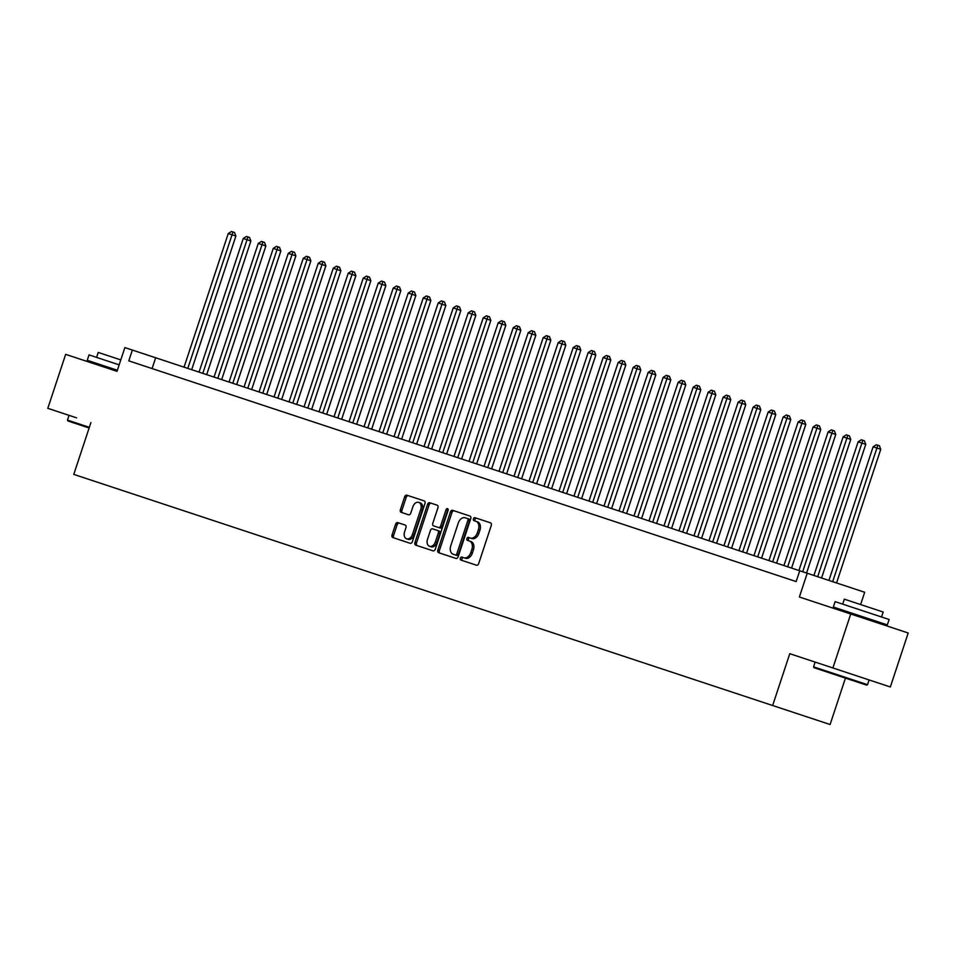<?xml version="1.0" encoding="UTF-8"?>
<svg xmlns="http://www.w3.org/2000/svg" width="956" height="956" viewBox="0 0 956 956"><rect width="100%" height="100%" fill="white"/><g stroke="black" fill="none" stroke-linecap="round" stroke-linejoin="round"><path stroke-width="1.43" d="M460.326 558.232A1.565 1.087 -71.7 0 0 460.864 560.049L476.506 565.223A2.235 1.554 -71.7 0 0 478.669 563.598L491.288 525.453A2.235 1.554 -71.7 0 0 490.524 522.848L474.881 517.674A1.565 1.087 -71.7 0 0 473.901 520.638L475.921 521.307A7.146 4.959 -71.7 0 1 478.382 529.648L477.331 532.827A7.146 4.959 -71.7 0 1 470.388 538.049L468.356 537.38A1.565 1.087 -71.7 0 0 467.376 540.343L469.408 541.012A7.146 4.959 -71.7 0 1 471.87 549.353L470.818 552.532A7.146 4.959 -71.7 0 1 463.863 557.754L461.844 557.085A1.565 1.087 -71.7 0 0 460.326 558.232M463.397 557.599A1.565 1.087 -71.7 0 0 462.417 560.563M476.435 518.188A1.565 1.087 -71.7 0 0 475.455 521.151M469.91 537.893A1.565 1.087 -71.7 0 0 468.93 540.857M101.766 366.291L117.014 371.334L124.866 347.59L132.37 350.063L128.797 360.866L796.157 581.571L799.73 570.78L132.37 350.063M397.756 522.609A2.235 1.554 -71.7 0 0 395.581 524.246L392.044 534.942A2.235 1.554 -71.7 0 0 392.82 537.547L410.184 543.295A2.235 1.554 -71.7 0 0 412.359 541.658L424.978 503.513A2.235 1.554 -71.7 0 0 424.201 500.908L406.826 495.172A2.235 1.554 -71.7 0 0 404.663 496.797L400.385 509.727A2.235 1.554 -71.7 0 0 401.15 512.332L408.594 514.794A2.235 1.554 -71.7 0 0 410.757 513.157L412.884 506.752A5.975 4.147 -71.7 0 1 418.692 502.378A5.975 4.147 -71.7 0 1 420.76 509.357L412.454 534.464A5.975 4.147 -71.7 0 1 406.635 538.826A5.975 4.147 -71.7 0 1 404.579 531.859L405.965 527.676A2.235 1.554 -71.7 0 0 405.189 525.071L397.756 522.609M76.611 417.856L47.8 408.32L65.653 354.353L117.014 371.334M90.916 422.576L73.779 474.391L830.095 724.517L845.451 678.103M832.891 667.969L850.744 613.991L908.2 632.992L890.347 686.97L789.775 653.701L772.639 705.516M860.615 604.562L864.69 592.266L807.234 573.253L799.371 597.01L850.744 613.991M807.234 573.253L799.73 570.78M437.824 550.082A2.235 1.554 -71.7 0 0 438.601 552.688L455.964 558.435A2.235 1.554 -71.7 0 0 458.139 556.798L470.758 518.654A2.235 1.554 -71.7 0 0 469.982 516.049L452.618 510.313A2.235 1.554 -71.7 0 0 450.443 511.938L437.824 550.082L439.378 550.596A2.235 1.554 -71.7 0 0 440.154 553.201M433.08 550.859L415.705 545.123A2.235 1.554 -71.7 0 1 414.94 542.518L427.547 504.374A2.235 1.554 -71.7 0 1 429.722 502.737L437.155 505.198A2.235 1.554 -71.7 0 1 437.932 507.803L432.805 523.267A2.235 1.554 -71.7 0 0 433.582 525.884L438.517 527.509A2.235 1.554 -71.7 0 0 440.692 525.872L446.01 509.775A1.565 1.087 -71.7 0 1 448.077 510.456L435.243 549.234A2.235 1.554 -71.7 0 1 433.08 550.859M791.676 580.089L789.56 579.384M776.678 575.13L774.563 574.425M761.681 570.17L759.566 569.465M746.684 565.211L744.569 564.506M731.687 560.252L729.571 559.547M716.689 555.293L714.574 554.588M701.692 550.333L699.577 549.628M686.695 545.374L684.58 544.669M671.698 540.415L669.582 539.71M656.7 535.456L654.585 534.751M641.703 530.484L639.588 529.791M626.706 525.525L624.591 524.832M611.709 520.566L609.593 519.873M596.711 515.607L594.596 514.914M581.714 510.647L579.599 509.954M566.717 505.688L564.602 504.995M551.72 500.729L549.604 500.036M536.722 495.77L534.607 495.077M521.725 490.81L519.61 490.117M506.728 485.851L504.613 485.158M491.731 480.892L489.615 480.187M476.733 475.933L474.618 475.228M461.736 470.973L459.621 470.268M446.739 466.014L444.624 465.309M431.742 461.055L429.626 460.35M416.744 456.096L414.629 455.391M401.747 451.136L399.632 450.431M386.75 446.177L384.635 445.472M371.753 441.218L369.637 440.513M356.767 436.259L354.64 435.554M341.77 431.299L339.643 430.594M326.773 426.34L324.646 425.635M311.775 421.381L309.66 420.676M296.778 416.41L294.663 415.717M281.781 411.45L279.666 410.757M266.784 406.491L264.669 405.798M251.786 401.532L249.671 400.839M236.789 396.573L234.674 395.88M221.792 391.613L219.677 390.92M206.795 386.654L204.68 385.961M191.798 381.695L189.682 381.002M176.8 376.736L174.685 376.043M161.803 371.776L159.688 371.083M796.157 581.571L795.559 581.368M152.088 368.562L155.661 357.771M469.408 541.012L470.95 541.526A7.146 4.959 -71.7 0 1 473.423 549.867L472.372 553.046A7.146 4.959 -71.7 0 1 465.417 558.268L463.863 557.754M475.921 521.307L477.474 521.821A7.146 4.959 -71.7 0 1 479.936 530.162L478.884 533.34A7.146 4.959 -71.7 0 1 471.941 538.563L470.388 538.049M454.16 510.827A2.235 1.554 -71.7 0 0 451.997 512.452L439.378 550.596M458.402 554.301A1.565 1.087 -71.7 0 1 456.884 555.448L455.331 554.934A1.565 1.087 -71.7 0 0 456.849 553.787L467.926 520.303A1.565 1.087 -71.7 0 0 467.376 518.487L468.93 519A1.565 1.087 -71.7 0 1 469.48 520.817L458.402 554.301L456.849 553.787M455.331 554.934L453.192 554.229A7.146 4.959 -71.7 0 1 450.73 545.888L458.294 523.004A7.146 4.959 -71.7 0 1 465.249 517.782L467.376 518.487M456.884 555.448L454.745 554.743M431.276 503.25A2.235 1.554 -71.7 0 0 429.101 504.888L416.481 543.032A2.235 1.554 -71.7 0 0 417.258 545.637M448.137 509.393A1.565 1.087 -71.7 0 0 447.563 510.289L442.234 526.386A2.235 1.554 -71.7 0 1 440.071 528.023L438.517 527.509M437.537 530.472L432.602 528.847A2.235 1.554 -71.7 0 0 430.427 530.472L427.499 539.327A5.975 4.147 -71.7 0 0 429.567 546.294A5.975 4.147 -71.7 0 0 435.374 541.933L438.302 533.078A2.235 1.554 -71.7 0 0 437.537 530.472L439.091 530.986A2.235 1.554 -71.7 0 1 439.856 533.591L436.928 542.446L435.374 541.933M429.567 546.294L431.12 546.808A5.975 4.147 -71.7 0 0 436.928 542.446M434.155 529.361L439.091 530.986M406.635 538.826L408.188 539.339A5.975 4.147 -71.7 0 0 414.008 534.978L412.454 534.464M418.692 502.378L420.246 502.892A5.975 4.147 -71.7 0 1 422.313 509.871L414.008 534.978M408.379 495.686A2.235 1.554 -71.7 0 0 406.216 497.311L401.938 510.241A2.235 1.554 -71.7 0 0 402.703 512.846M399.309 523.123A2.235 1.554 -71.7 0 0 397.134 524.76L393.597 535.456A2.235 1.554 -71.7 0 0 394.374 538.061M836.56 582.957L880.751 449.32L873.127 446.799L828.924 580.435M832.676 581.678L877.835 445.245L879.389 445.759L880.751 449.32M873.127 446.799L876.341 444.743L877.835 445.245M866.674 685.129L813.998 667.706L813.568 666.846L867.534 684.687L866.674 685.129M842.702 604.144L889.104 619.5L887.311 624.889L833.345 607.036L835.126 601.647L842.702 604.144L844.327 599.173L883.189 612.031L881.552 616.99M89.135 427.977L67.9 420.963L67.47 420.09L89.35 427.332M117.373 370.259L87.247 360.293L89.028 354.891L119.153 364.857M96.592 357.401L98.229 352.429L120.803 359.898M821.562 577.998L865.754 444.361L858.13 441.839L813.926 575.476M817.679 576.719L862.838 440.286L864.391 440.8L865.754 444.361M858.13 441.839L861.344 439.784L862.838 440.286M806.565 573.038L850.756 439.401L843.132 436.88L798.929 570.517M802.682 571.748L847.841 435.327L849.394 435.84L850.756 439.401M843.132 436.88L846.347 434.825L847.841 435.327M791.568 568.079L835.759 434.442L828.135 431.921L783.932 565.558M787.684 566.788L832.843 430.367L834.397 430.881L835.759 434.442M828.135 431.921L831.35 429.865L832.843 430.367M776.571 563.12L820.762 429.483L816.89 428.192L813.138 426.962L768.935 560.598M772.687 561.829L817.858 425.408L819.4 425.922L820.762 429.483M813.138 426.962L816.352 424.906L817.858 425.408M761.573 558.161L805.765 424.524L801.893 423.233L798.14 422.002L753.937 555.639M757.69 556.87L802.861 420.449L804.414 420.963L805.765 424.524M798.14 422.002L801.355 419.947L802.861 420.449M746.576 553.201L790.767 419.565L786.896 418.274L783.143 417.043L738.94 550.68M742.692 551.911L787.863 415.49L789.417 416.003L790.767 419.565M783.143 417.043L786.358 414.988L787.863 415.49M731.579 548.242L775.77 414.605L771.898 413.315L768.146 412.084L723.943 545.709M727.695 546.952L772.866 410.53L774.42 411.044L775.77 414.605M768.146 412.084L771.361 410.028L772.866 410.53M716.582 543.283L760.785 409.646L756.901 408.355L753.149 407.125L708.946 540.749M712.698 541.992L757.869 405.571L759.423 406.085L760.785 409.646M753.149 407.125L756.363 405.069L757.869 405.571M701.585 538.324L745.788 404.687L741.904 403.396L738.152 402.165L693.96 535.79M697.701 537.033L742.872 400.612L744.425 401.126L745.788 404.687M738.152 402.165L741.366 400.11L742.872 400.612M686.587 533.364L730.79 399.728L726.907 398.437L723.154 397.194L678.963 530.831M682.703 532.074L727.875 395.641L729.428 396.154L730.79 399.728M723.154 397.194L726.369 395.151L727.875 395.641M671.59 528.405L715.793 394.768L711.909 393.478L708.157 392.235L663.966 525.872M667.706 527.115L712.877 390.681L714.431 391.195L715.793 394.768M708.157 392.235L711.372 390.191L712.877 390.681M656.593 523.434L700.796 389.809L693.16 387.276L648.969 520.912M652.709 522.155L697.88 385.722L699.433 386.236L700.796 389.809M693.16 387.276L696.374 385.232L697.88 385.722M641.596 518.475L685.799 384.85L678.163 382.316L633.971 515.953M637.712 517.196L682.883 380.763L684.436 381.277L685.799 384.85M678.163 382.316L681.377 380.273L682.883 380.763M626.598 513.515L670.801 379.89L663.165 377.357L618.974 510.994M622.715 512.237L667.885 375.804L669.439 376.317L670.801 379.89M663.165 377.357L666.38 375.314L667.885 375.804M611.601 508.556L655.804 374.919L648.168 372.398L603.977 506.035M607.717 507.278L652.888 370.844L654.442 371.358L655.804 374.919M648.168 372.398L651.383 370.354L652.888 370.844M596.604 503.597L640.807 369.96L633.171 367.439L588.98 501.075M592.72 502.318L637.891 365.885L639.445 366.399L640.807 369.96M633.171 367.439L636.385 365.395L637.891 365.885M581.606 498.638L625.81 365.001L618.173 362.479L573.982 496.116M577.723 497.359L622.894 360.926L624.447 361.44L625.81 365.001M618.173 362.479L621.388 360.436L622.894 360.926M566.609 493.678L610.812 360.042L603.176 357.52L558.985 491.157M562.726 492.4L607.897 355.967L609.45 356.48L610.812 360.042M603.176 357.52L606.391 355.477L607.897 355.967M551.612 488.719L595.815 355.082L588.179 352.561L543.988 486.198M547.74 487.44L592.899 351.007L594.453 351.521L595.815 355.082M588.179 352.561L591.394 350.517L592.899 351.007M536.615 483.76L580.818 350.123L573.182 347.602L528.991 481.238M532.743 482.481L577.902 346.048L579.456 346.562L580.818 350.123M573.182 347.602L576.396 345.558L577.902 346.048M521.618 478.801L565.821 345.164L558.185 342.642L513.993 476.279M517.746 477.522L562.905 341.089L564.458 341.603L565.821 345.164M558.185 342.642L561.399 340.599L562.905 341.089M506.62 473.841L550.823 340.205L543.187 337.683L498.996 471.32M502.748 472.563L547.908 336.13L549.461 336.643L550.823 340.205M543.187 337.683L546.402 335.628L547.908 336.13M491.623 468.882L535.826 335.245L528.19 332.724L483.999 466.361M487.751 467.604L532.91 331.17L534.464 331.684L535.826 335.245M528.19 332.724L531.417 330.668L532.91 331.17M476.638 463.923L520.829 330.286L513.193 327.765L469.002 461.401M472.754 462.644L517.913 326.211L519.466 326.725L520.829 330.286M513.193 327.765L516.419 325.709L517.913 326.211M461.64 458.964L505.832 325.327L498.195 322.805L454.004 456.442M457.757 457.673L502.916 321.252L504.469 321.766L505.832 325.327M498.195 322.805L501.422 320.75L502.916 321.252M446.643 454.004L490.834 320.368L483.198 317.846L439.007 451.483M442.759 452.714L487.919 316.293L489.472 316.806L490.834 320.368M483.198 317.846L486.425 315.791L487.919 316.293M431.646 449.045L475.837 315.408L468.201 312.887L424.01 446.524M427.762 447.755L472.921 311.333L474.475 311.847L475.837 315.408M468.201 312.887L471.428 310.831L472.921 311.333M416.649 444.086L460.84 310.449L456.956 309.158L453.204 307.928L409.013 441.564M412.765 442.795L457.924 306.374L459.478 306.888L460.84 310.449M453.204 307.928L456.43 305.872L457.924 306.374M401.651 439.127L445.843 305.49L441.959 304.199L438.207 302.968L394.015 436.605M397.768 437.836L442.927 301.415L444.48 301.929L445.843 305.49M438.207 302.968L441.433 300.913L442.927 301.415M386.654 434.167L430.845 300.531L426.962 299.24L423.209 298.009L379.018 431.646M382.77 432.877L427.93 296.456L429.483 296.969L430.845 300.531M423.209 298.009L426.436 295.954L427.93 296.456M371.657 429.208L415.848 295.571L411.964 294.281L408.212 293.05L364.021 426.675M367.773 427.918L412.932 291.496L414.486 292.01L415.848 295.571M408.212 293.05L411.439 290.994L412.932 291.496M356.66 424.249L400.851 290.612L396.967 289.321L393.215 288.091L349.024 421.716M352.776 422.958L397.935 286.537L399.489 287.051L400.851 290.612M393.215 288.091L396.441 286.035L397.935 286.537M341.662 419.29L385.854 285.653L378.229 283.119L334.026 416.756M337.779 417.999L382.938 281.566L384.491 282.08L385.854 285.653M378.229 283.119L381.444 281.076L382.938 281.566M326.665 414.33L370.856 280.694L363.232 278.16L319.029 411.797M322.781 413.04L367.94 276.607L369.494 277.121L370.856 280.694M363.232 278.16L366.447 276.117L367.94 276.607M311.668 409.371L355.859 275.734L348.235 273.201L304.032 406.838M307.784 408.081L352.943 271.647L354.497 272.161L355.859 275.734M348.235 273.201L351.45 271.157L352.943 271.647M296.671 404.4L340.862 270.775L333.238 268.242L289.035 401.879M292.787 403.121L337.946 266.688L339.5 267.202L340.862 270.775M333.238 268.242L336.452 266.198L337.946 266.688M281.673 399.441L325.865 265.816L318.24 263.282L274.037 396.919M277.79 398.162L322.949 261.729L324.502 262.243L325.865 265.816M318.24 263.282L321.455 261.239L322.949 261.729M266.676 394.481L310.867 260.845L303.243 258.323L259.04 391.96M262.792 393.203L307.952 256.77L309.505 257.284L310.867 260.845M303.243 258.323L306.458 256.28L307.952 256.77M251.679 389.522L295.87 255.885L288.246 253.364L244.043 387.001M247.795 388.244L292.954 251.81L294.508 252.324L295.87 255.885M288.246 253.364L291.461 251.32L292.954 251.81M236.682 384.563L280.873 250.926L273.249 248.405L229.046 382.041M232.798 383.284L277.957 246.851L279.511 247.365L280.873 250.926M273.249 248.405L276.463 246.361L277.957 246.851M221.684 379.604L265.876 245.967L258.251 243.445L214.048 377.082M217.801 378.325L262.96 241.892L264.513 242.406L265.876 245.967M258.251 243.445L261.466 241.402L262.96 241.892M206.687 374.644L250.878 241.008L243.254 238.486L199.051 372.123M202.803 373.366L247.963 236.933L249.516 237.446L250.878 241.008M243.254 238.486L246.469 236.443L247.963 236.933M191.69 369.685L235.881 236.048L228.257 233.527L184.054 367.164M187.806 368.407L232.977 231.973L234.519 232.487L235.881 236.048M228.257 233.527L231.471 231.483L232.977 231.973M472.372 553.046L470.818 552.532M473.423 549.867L471.87 549.353M478.884 533.34L477.331 532.827M479.936 530.162L478.382 529.648M451.997 512.452L450.443 511.938M469.48 520.817L467.926 520.303M416.481 543.032L414.94 542.518M429.101 504.888L427.547 504.374M442.234 526.386L440.692 525.872M447.563 510.289L446.01 509.775M439.856 533.591L438.302 533.078M422.313 509.871L420.76 509.357M401.938 510.241L400.385 509.727M406.216 497.311L404.663 496.797M393.597 535.456L392.044 534.942M397.134 524.76L395.581 524.246M869.112 679.943L867.534 684.687M875.015 620.826L874.656 621.902M845.654 611.111L845.295 612.187M815.133 662.09L813.568 666.846M99.555 364.367L99.197 365.443M69.035 415.346L67.47 420.09"/></g></svg>
